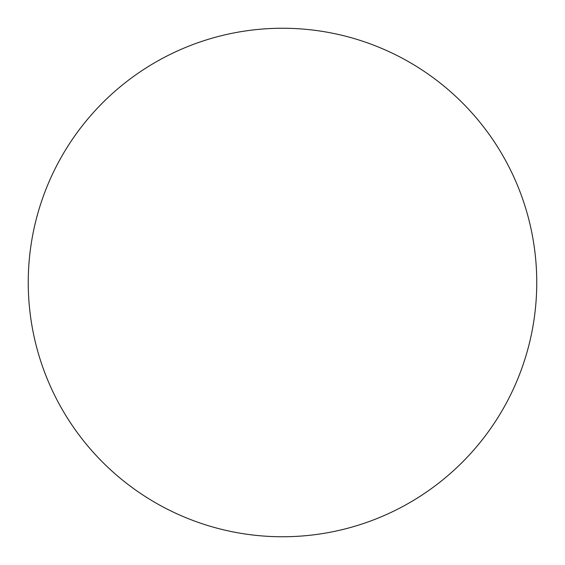 <?xml version="1.0" encoding="UTF-8"?>
<svg xmlns="http://www.w3.org/2000/svg" width="565" height="565" viewBox="0 0 565 565"><rect width="100%" height="100%" fill="white"/><g stroke="black" fill="none" stroke-linecap="round" stroke-linejoin="round"><path stroke-width="0.85" d="M462.283 462.283A254.25 254.25 0 0 0 462.283 102.717A254.25 254.25 0 0 0 102.717 102.717A254.25 254.25 0 0 0 102.717 462.283A254.25 254.25 0 0 0 462.283 462.283M282.5 28.25A254.25 254.25 0 0 0 102.717 462.283A254.25 254.25 0 0 0 536.75 282.5"/></g></svg>
